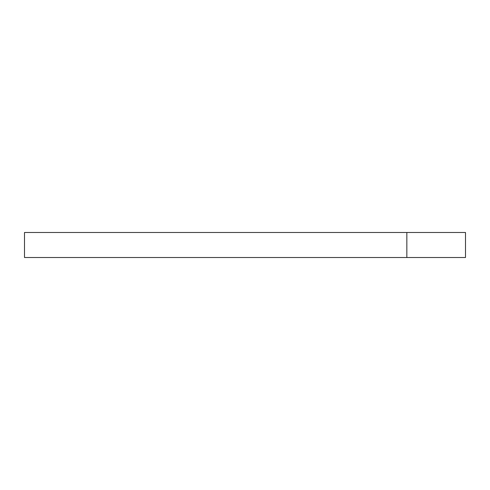 <?xml version="1.0" encoding="UTF-8"?>
<svg xmlns="http://www.w3.org/2000/svg" width="490" height="490" viewBox="0 0 490 490"><rect width="100%" height="100%" fill="white"/><g stroke="black" fill="none" stroke-linecap="round" stroke-linejoin="round"><path stroke-width="0.73" d="M406.841 257.501L465.5 257.501L465.5 232.499L406.841 232.499L406.841 257.501L24.5 257.501L24.5 232.499L406.841 232.499"/></g></svg>
